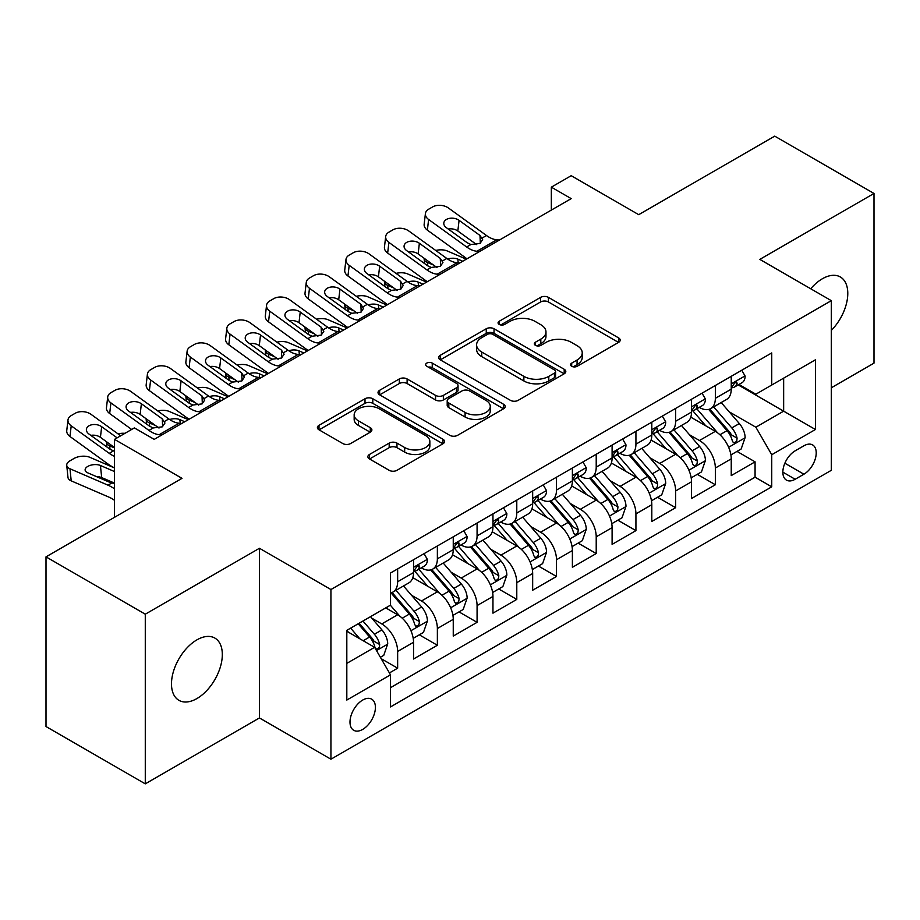 <?xml version="1.0" encoding="UTF-8"?>
<svg xmlns="http://www.w3.org/2000/svg" width="920" height="920" viewBox="0 0 920 920"><rect width="100%" height="100%" fill="white"/><g stroke="black" fill="none" stroke-linecap="round" stroke-linejoin="round"><path stroke-width="1.38" d="M571.699 366.286A3.864 2.231 0 0 0 577.162 366.286L618.573 342.378A5.508 3.185 0 0 0 620.195 340.124A5.508 3.185 0 0 0 618.573 337.881L548.412 297.367A5.508 3.185 0 0 0 540.615 297.367L499.203 321.275A3.864 2.231 0 0 0 498.065 322.851A3.864 2.231 0 0 0 499.203 324.426A3.864 2.231 0 0 0 504.654 324.426L510.013 321.333A17.641 10.189 0 0 1 534.968 321.333L540.81 324.714A17.641 10.189 0 0 1 545.974 331.913A17.641 10.189 0 0 1 540.81 339.112L535.452 342.205A3.864 2.231 0 0 0 534.324 343.781A3.864 2.231 0 0 0 535.452 345.356A3.864 2.231 0 0 0 540.914 345.356L546.273 342.263A17.641 10.189 0 0 1 571.216 342.263L577.058 345.644A17.641 10.189 0 0 1 582.233 352.843A17.641 10.189 0 0 1 577.058 360.042L571.699 363.135A3.864 2.231 0 0 0 570.572 364.711A3.864 2.231 0 0 0 571.699 366.286L571.699 363.135M196.903 698.567A35.949 20.758 120 0 0 220.386 666.885A35.949 20.758 120 0 0 214.877 638.089A35.949 20.758 120 0 0 196.903 639.871A35.949 20.758 120 0 0 173.42 671.543A35.949 20.758 120 0 0 178.94 700.338A35.949 20.758 120 0 0 196.903 698.567M831.312 330.418A35.949 20.758 120 0 0 840.351 276.977A35.949 20.758 120 0 0 822.376 278.76A35.949 20.758 120 0 0 810.716 288.765M362.71 729.399A17.974 10.373 120 0 0 374.44 713.563A17.974 10.373 120 0 0 371.691 699.165A17.974 10.373 120 0 0 362.71 700.051A17.974 10.373 120 0 0 350.968 715.886A17.974 10.373 120 0 0 353.717 730.296A17.974 10.373 120 0 0 362.71 729.399M369.495 454.457A5.508 3.185 0 0 0 367.873 456.699A5.508 3.185 0 0 0 369.495 458.953L389.183 470.315A5.508 3.185 0 0 0 396.968 470.315L442.968 443.762A5.508 3.185 0 0 0 444.59 441.519A5.508 3.185 0 0 0 442.968 439.265L372.807 398.751A5.508 3.185 0 0 0 365.01 398.751L319.01 425.316A5.508 3.185 0 0 0 317.4 427.558A5.508 3.185 0 0 0 319.01 429.812L342.792 443.543A5.508 3.185 0 0 0 350.589 443.543L370.277 432.17A5.508 3.185 0 0 0 371.887 429.928A5.508 3.185 0 0 0 370.277 427.673L358.478 420.865A14.743 8.51 0 0 1 354.166 414.851A14.743 8.51 0 0 1 363.262 406.985A14.743 8.51 0 0 1 379.339 408.825L425.523 435.493A14.743 8.51 0 0 1 429.847 441.519A14.743 8.51 0 0 1 420.739 449.385A14.743 8.51 0 0 1 404.673 447.534L396.968 443.095A5.508 3.185 0 0 0 389.183 443.095L369.495 454.457L369.495 458.953M831.312 387.78L874 363.135L874 193.464L774.72 136.148L638.71 214.67L571.193 175.697L551.333 187.162L571.193 198.628L154.215 439.369L134.355 427.903L114.505 439.369L114.505 517.316M145.279 614.192L145.279 783.851L259.452 717.933L259.452 548.274L145.279 614.192L46 556.865L182.011 478.342L114.505 439.369M259.452 548.274L330.935 589.536L831.312 300.656L831.312 470.315L330.935 759.207L330.935 589.536M874 193.464L759.828 259.382L831.312 300.656M510.404 400.327A5.508 3.185 0 0 0 518.202 400.327L564.202 373.773A5.508 3.185 0 0 0 565.811 371.519A5.508 3.185 0 0 0 564.202 369.276L494.04 328.762A5.508 3.185 0 0 0 486.243 328.762L440.243 355.315A5.508 3.185 0 0 0 438.633 357.57A5.508 3.185 0 0 0 440.243 359.823L510.404 400.327M428.341 367.126A3.864 2.231 0 0 1 432.25 367.666L432.25 363.089L503.585 404.271A5.508 3.185 0 0 1 505.195 406.513A5.508 3.185 0 0 1 503.585 408.767L457.585 435.321A5.508 3.185 0 0 1 449.788 435.321L379.626 394.818L379.626 390.31A5.508 3.185 0 0 0 378.016 392.564A5.508 3.185 0 0 0 379.626 394.818M379.626 390.31L399.315 378.948A5.508 3.185 0 0 1 407.111 378.948L435.562 395.381A5.508 3.185 0 0 0 443.359 395.381L456.423 387.837A5.508 3.185 0 0 0 458.034 385.595A5.508 3.185 0 0 0 456.423 383.341L426.799 366.24A3.864 2.231 0 0 1 425.661 364.665A3.864 2.231 0 0 1 428.041 362.606A3.864 2.231 0 0 1 432.25 363.089M145.279 783.851L46 726.535L46 556.865M389.413 672.945L397.647 668.184L381.167 658.674M371.795 618.171L381.765 623.932A22.459 12.972 60 0 1 397.647 651.452L413.54 642.275L413.54 659.007L437.368 645.254L419.29 634.823M411.504 595.251L421.475 601.001A22.459 12.972 60 0 1 437.368 628.521L453.249 619.344L453.249 636.088L477.077 622.334L459.011 611.892M451.225 572.32L461.196 578.082A22.459 12.972 60 0 1 477.077 605.59L492.959 596.424L492.959 613.157L516.787 599.403L498.72 588.972M490.935 549.389L500.905 555.151A22.459 12.972 60 0 1 516.787 582.659L532.668 573.493L532.668 590.226L556.496 576.472L538.43 566.041M530.644 526.47L540.615 532.22A22.459 12.972 60 0 1 556.496 559.74L572.389 550.562L572.389 567.306L596.217 553.541L578.139 543.11M570.354 503.539L580.324 509.289A22.459 12.972 60 0 1 596.217 536.808L612.099 527.631L612.099 544.375L635.927 530.621L617.86 520.191M610.075 480.608L620.045 486.369A22.459 12.972 60 0 1 635.927 513.877L651.808 504.712L651.808 521.444L675.636 507.69L657.57 497.26M649.784 457.688L659.755 463.438A22.459 12.972 60 0 1 675.636 490.958L691.518 481.781L691.518 498.513L715.346 484.759L715.346 468.027A22.459 12.972 -120 0 0 699.464 440.507L689.494 434.757M697.279 474.329L715.346 484.759M413.54 642.275A22.459 12.972 -120 0 0 397.647 614.767L385.733 607.879M453.249 619.344A22.459 12.972 -120 0 0 437.368 591.836L412.804 577.656M492.959 596.424A22.459 12.972 -120 0 0 477.077 568.905L452.513 554.726M532.668 573.493A22.459 12.972 -120 0 0 516.787 545.974L492.234 531.794M572.389 550.562A22.459 12.972 -120 0 0 556.496 523.054L531.944 508.875M612.099 527.631A22.459 12.972 -120 0 0 596.217 500.123L571.653 485.944M651.808 504.712A22.459 12.972 -120 0 0 635.927 477.192L611.363 463.013M691.518 481.781A22.459 12.972 -120 0 0 675.636 454.273L651.072 440.093M803.907 445.786L795.168 450.834A17.411 10.051 120 0 0 783.794 466.175A17.411 10.051 120 0 0 786.462 480.125A17.411 10.051 120 0 0 795.168 479.262L803.907 474.214A17.411 10.051 120 0 0 815.281 458.873A17.411 10.051 120 0 0 812.613 444.923A17.411 10.051 120 0 0 803.907 445.786M346.817 663.366L374.624 647.323L390.505 674.831L390.505 706.928L771.742 486.829L771.742 454.721L755.86 427.213L729.203 411.827M390.505 674.831L346.817 700.051L346.817 630.349L390.505 605.13L390.505 573.034L771.742 352.923L771.742 385.031L815.419 359.8L815.419 429.502L771.742 454.721M421.268 567.87L421.475 567.985A22.459 12.972 60 0 0 432.71 569.101L448.592 559.935A22.459 12.972 -120 0 0 453.249 549.642L453.249 536.808M460.989 544.939L461.196 545.066A22.459 12.972 60 0 0 472.42 546.169L488.313 537.004A22.459 12.972 -120 0 0 492.959 526.723L492.959 513.877M500.698 522.008L500.905 522.134A22.459 12.972 60 0 0 512.141 523.25L528.022 514.073A22.459 12.972 -120 0 0 532.668 503.792L532.668 490.947M540.408 499.088L540.615 499.203A22.459 12.972 60 0 0 551.851 500.319L567.732 491.142A22.459 12.972 -120 0 0 572.389 480.861L572.389 468.027M580.117 476.157L580.324 476.284A22.459 12.972 60 0 0 591.56 477.388L607.442 468.222A22.459 12.972 -120 0 0 612.099 457.941L612.099 445.096M619.827 453.226L620.045 453.353A22.459 12.972 60 0 0 631.269 454.468L647.162 445.291A22.459 12.972 -120 0 0 651.808 435.01L651.808 422.165M659.548 430.307L659.755 430.422A22.459 12.972 60 0 0 670.99 431.537L686.872 422.36A22.459 12.972 -120 0 0 691.518 412.079L691.518 399.245M390.505 687.677L755.067 477.192L755.067 461.84L731.239 475.594L731.239 458.85A22.459 12.972 -120 0 0 715.346 431.342L690.793 417.162M699.257 407.376L699.464 407.491A22.459 12.972 -120 0 0 710.7 408.606A22.459 12.972 -120 0 0 715.346 398.325L715.346 385.48M710.7 408.606L726.581 399.441A22.459 12.972 -120 0 0 731.239 389.148L731.239 376.315M397.647 568.905L397.647 581.75A22.459 12.972 60 0 1 393.001 592.031A22.459 12.972 60 0 1 390.505 592.94M393.001 592.031L408.882 582.854A22.459 12.972 -120 0 0 413.54 572.573L413.54 559.74M437.368 545.974L437.368 558.819A22.459 12.972 60 0 1 432.71 569.101M477.077 523.054L477.077 535.889A22.459 12.972 60 0 1 472.42 546.169M516.787 500.123L516.787 512.957A22.459 12.972 60 0 1 512.141 523.25M556.496 477.192L556.496 490.038A22.459 12.972 60 0 1 551.851 500.319M596.217 454.261L596.217 467.107A22.459 12.972 60 0 1 591.56 477.388M635.927 431.342L635.927 444.176A22.459 12.972 60 0 1 631.269 454.468M675.636 408.411L675.636 421.256A22.459 12.972 60 0 1 670.99 431.537M675.636 490.958L675.636 507.69M635.927 513.877L635.927 530.621M596.217 536.808L596.217 553.541M556.496 559.74L556.496 576.472M516.787 582.659L516.787 599.403M477.077 605.59L477.077 622.334M437.368 628.521L437.368 645.254M397.647 651.452L397.647 668.184M374.624 647.323L346.817 631.269M755.86 427.213L783.656 411.159L783.656 378.143L815.419 359.8M738.173 384.905L815.419 429.502M738.967 384.445L755.86 394.197L771.742 385.031M259.452 717.933L330.935 759.207M551.333 187.162L551.333 210.082M736.989 451.398L755.067 461.84M755.067 477.192L771.742 486.829M573.24 366.839L577.058 364.63A17.641 10.189 0 0 0 582.233 357.431L582.233 352.843M545.974 331.913L545.974 336.501A17.641 10.189 0 0 1 540.81 343.7L536.992 345.909M618.505 342.424L548.412 301.955A5.508 3.185 0 0 0 540.615 301.955L500.744 324.978M564.121 373.819L494.04 333.35A5.508 3.185 0 0 0 486.243 333.35L440.312 359.858M554.449 373.094A3.864 2.231 0 0 0 555.588 371.519A3.864 2.231 0 0 0 554.449 369.943L492.867 334.385A3.864 2.231 0 0 0 487.404 334.385L481.758 337.651A17.641 10.189 0 0 0 476.594 344.85A17.641 10.189 0 0 0 481.758 352.061L523.859 376.36A17.641 10.189 0 0 0 548.803 376.36L554.449 373.094L554.449 377.683A3.864 2.231 0 0 0 555.588 376.107L555.588 371.519M476.594 344.85L476.594 349.439A17.641 10.189 0 0 0 481.758 356.638L481.758 352.061M554.449 377.683L548.803 380.949A17.641 10.189 0 0 1 523.859 380.949L481.758 356.638M379.707 394.864L399.315 383.536L399.315 378.948M458.034 385.595L458.034 390.172A5.508 3.185 0 0 1 456.423 392.426L443.359 399.97A5.508 3.185 0 0 1 435.562 399.97L407.111 383.536A5.508 3.185 0 0 0 399.315 383.536M432.25 367.666L503.516 408.813M465.094 412.424A14.743 8.51 0 0 0 481.16 414.276A14.743 8.51 0 0 0 490.268 406.41A14.743 8.51 0 0 0 485.944 400.384L469.671 390.988A5.508 3.185 0 0 0 461.874 390.988L448.822 398.532A5.508 3.185 0 0 0 447.2 400.775A5.508 3.185 0 0 0 448.822 403.029L465.094 412.424L465.094 417.013A14.743 8.51 0 0 0 481.16 418.853A14.743 8.51 0 0 0 490.268 410.987L490.268 406.41M447.2 400.775L447.2 405.363A5.508 3.185 0 0 0 448.822 407.617L448.822 403.029M465.094 417.013L448.822 407.617M429.847 441.519L429.847 446.096A14.743 8.51 0 0 1 420.739 453.962A14.743 8.51 0 0 1 404.673 452.122L396.968 447.672A5.508 3.185 0 0 0 389.183 447.672L369.564 458.999M354.166 414.851L354.166 419.428A14.743 8.51 0 0 0 358.478 425.454L358.478 420.865M370.197 432.216L358.478 425.454M442.899 443.808L372.807 403.339A5.508 3.185 0 0 0 365.01 403.339L319.091 429.858M730.905 454.917L741.163 448.994L745.131 437.529A14.881 8.59 -120 0 0 739.335 423.556L721.188 402.546M466.302 259.175L447.235 250.953A11.235 5.623 -5.9 0 0 435.735 250.458M717.554 432.791L696.819 408.779M433.55 265.075L427.374 262.418L427.731 265.834M705.755 425.799L693.714 411.861A35.661 20.585 -120 0 0 692.61 410.63M708.676 409.411L727.03 430.663A14.881 8.59 60 0 1 732.331 440.921L733.412 442.681L735.425 442.393L736.77 440.76L737.092 438.161A14.881 8.59 -120 0 0 731.791 427.915L713.644 406.904M709.757 409.066L729.468 431.905A7.578 4.381 60 0 1 731.388 434.861L737.092 438.161M424.154 258.29A11.235 5.623 -5.9 0 0 424.143 258.98A11.235 5.623 -5.9 0 0 427.374 262.418M447.614 259.026A8.981 4.497 174.1 0 1 457.838 259.13L462.725 261.245M479.619 251.493L476.916 251.263A28.083 16.215 60 0 1 466.647 246.986L428.616 219.489L427.374 230.138A11.235 7.245 -173.3 0 1 424.154 224.25L425.408 213.601A11.235 7.245 6.7 0 0 428.616 219.489M467.026 258.761A42.124 24.322 60 0 1 465.405 257.646L427.374 230.138M741.761 370.242L745.131 376.084A14.881 8.59 60 0 1 742.049 382.662L734.505 387.021A14.881 8.59 -120 0 0 737.092 383.594L736.782 382.272L734.919 382.651L732.331 386.342A14.881 8.59 60 0 1 731.239 388.47M499.468 240.028L496.765 239.798A28.083 16.215 60 0 1 486.496 235.52L448.477 208.023A11.235 7.245 6.7 0 0 432.653 206.908L428.685 209.196A11.235 7.245 6.7 0 0 425.408 213.601M480.32 243.236L479.998 235.474L482.655 239.614L480.033 243.409L470.925 244.524L467.291 242.811L446.372 227.677A8.981 5.796 -173.3 0 1 443.808 222.973A8.981 5.796 -173.3 0 1 446.43 219.454A8.981 5.796 -173.3 0 1 459.08 220.34L457.838 231L476.709 244.651M457.838 231A8.981 5.796 6.7 0 0 448.235 229.022M479.998 235.474L459.08 220.34M731.733 387.722L731.791 387.722A14.881 8.59 -120 0 0 734.505 387.021M691.184 477.848L701.454 471.925L705.421 460.46A14.881 8.59 -120 0 0 699.625 446.487L681.478 425.477M426.592 282.106L407.514 273.884A11.235 5.623 -5.9 0 0 396.025 273.389M677.844 455.722L657.11 431.71M393.829 288.006L387.665 285.338L388.01 288.765M666.045 448.73L654.005 434.792A35.661 20.585 -120 0 0 652.901 433.55M668.966 432.342L687.309 453.594A14.881 8.59 60 0 1 692.622 463.841L693.703 465.612L695.716 465.324L697.061 463.691L697.383 461.092A14.881 8.59 -120 0 0 692.081 450.846L673.934 429.835M670.036 431.997L689.758 454.825A7.578 4.381 60 0 1 691.668 457.792L697.383 461.092M384.445 281.209A11.235 5.623 -5.9 0 0 384.433 281.911A11.235 5.623 -5.9 0 0 387.665 285.338M407.905 281.957A8.981 4.497 174.1 0 1 418.128 282.06L423.016 284.176M651.475 500.779L661.733 494.845L665.712 483.391A14.881 8.59 -120 0 0 659.916 469.407L641.769 448.408M386.883 305.037L367.804 296.803A11.235 5.623 -5.9 0 0 356.316 296.309M638.135 478.653L617.389 454.641M354.119 310.937L347.944 308.269L348.3 311.696M626.336 471.661L614.295 457.723A35.661 20.585 -120 0 0 613.192 456.481M629.245 455.273L647.599 476.514A14.881 8.59 60 0 1 652.912 486.772L653.994 488.531L656.006 488.255L657.351 486.622L657.673 484.023A14.881 8.59 -120 0 0 652.372 473.765L634.225 452.755M630.327 454.928L650.049 477.756A7.578 4.381 60 0 1 651.958 480.723L657.673 484.023M344.735 304.141A11.235 5.623 -5.9 0 0 344.712 304.83A11.235 5.623 -5.9 0 0 347.944 308.269M368.195 304.888A8.981 4.497 174.1 0 1 378.419 304.991L383.306 307.096M611.765 523.698L622.023 517.776L625.991 506.31A14.881 8.59 -120 0 0 620.195 492.338L602.059 471.327M347.173 327.968L328.095 319.734A11.235 5.623 -5.9 0 0 316.595 319.24M598.425 501.572L577.679 477.56M314.41 333.856L308.234 331.2L308.591 334.627M586.615 494.58L574.586 480.654A35.661 20.585 -120 0 0 573.482 479.412M589.536 478.193L607.89 499.445A14.881 8.59 60 0 1 613.192 509.703L614.272 511.462L616.285 511.175L617.63 509.542L617.964 506.943A14.881 8.59 -120 0 0 612.651 496.697L594.515 475.686M590.617 477.848L610.339 500.687A7.578 4.381 60 0 1 612.248 503.654L617.964 506.943M305.014 327.072A11.235 5.623 -5.9 0 0 305.003 327.761A11.235 5.623 -5.9 0 0 308.234 331.2M328.474 327.808A8.981 4.497 174.1 0 1 338.698 327.922L343.597 330.027M572.056 546.629L582.314 540.707L586.281 529.241A14.881 8.59 -120 0 0 580.485 515.269L562.338 494.258M307.452 350.888L288.385 342.666A11.235 5.623 -5.9 0 0 276.885 342.171M558.704 524.503L537.97 500.491M274.7 356.787L268.525 354.131L268.881 357.546M546.905 517.511L534.865 503.573A35.661 20.585 -120 0 0 533.761 502.331M549.827 501.124L568.18 522.376A14.881 8.59 60 0 1 573.482 532.622L574.563 534.393L576.575 534.106L577.921 532.473L578.243 529.874A14.881 8.59 -120 0 0 572.941 519.627L554.794 498.617M550.908 500.779L570.618 523.606A7.578 4.381 60 0 1 572.539 526.573L578.243 529.874M265.305 350.002A11.235 5.623 -5.9 0 0 265.293 350.692A11.235 5.623 -5.9 0 0 268.525 354.131M288.765 350.738A8.981 4.497 174.1 0 1 298.988 350.842L303.876 352.958M439.898 274.424L437.195 274.195A28.083 16.215 60 0 1 426.937 269.916L388.907 242.408L387.665 253.069A11.235 7.245 -173.3 0 1 384.445 247.181L385.687 236.52A11.235 7.245 6.7 0 0 388.907 242.408M427.317 281.692A42.124 24.322 60 0 1 425.684 280.577L387.665 253.069M702.04 393.162L705.421 399.015A14.881 8.59 60 0 1 702.339 405.593L694.795 409.952A14.881 8.59 -120 0 0 697.383 406.525L697.072 405.202L695.209 405.57L692.622 409.273A14.881 8.59 60 0 1 691.518 411.389M459.758 262.959L457.056 262.729A28.083 16.215 60 0 1 446.786 258.451L408.756 230.954A11.235 7.245 6.7 0 0 392.943 229.839L388.964 232.127A11.235 7.245 6.7 0 0 385.687 236.52M440.611 266.156L440.289 258.393L442.945 262.545L440.323 266.34L431.216 267.444L427.581 265.73L406.663 250.608A8.981 5.796 -173.3 0 1 404.087 245.893A8.981 5.796 -173.3 0 1 406.709 242.385A8.981 5.796 -173.3 0 1 419.37 243.271L418.128 253.931L437 267.57M418.128 253.931A8.981 5.796 6.7 0 0 408.526 251.953M440.289 258.393L419.37 243.271M692.024 410.653L692.081 410.653A14.881 8.59 -120 0 0 694.795 409.952M400.188 297.355L397.486 297.125A28.083 16.215 60 0 1 387.216 292.847L349.197 265.339L347.944 276A11.235 7.245 -173.3 0 1 344.735 270.112L345.978 259.452A11.235 7.245 6.7 0 0 349.197 265.339M387.596 304.623A42.124 24.322 60 0 1 385.974 303.497L347.944 276M662.331 416.093L665.712 421.935A14.881 8.59 60 0 1 662.63 428.524L655.086 432.883A14.881 8.59 -120 0 0 657.673 429.456L657.363 428.133L655.5 428.501L652.912 432.204A14.881 8.59 60 0 1 651.808 434.32M420.049 285.89L417.346 285.66A28.083 16.215 60 0 1 407.077 281.382L369.046 253.874A11.235 7.245 6.7 0 0 353.222 252.77L349.255 255.058A11.235 7.245 6.7 0 0 345.978 259.452M400.89 289.087L400.579 281.325L403.236 285.464L400.603 289.26L391.494 290.375L387.872 288.661L366.953 273.539A8.981 5.796 -173.3 0 1 364.377 268.824A8.981 5.796 -173.3 0 1 366.999 265.305A8.981 5.796 -173.3 0 1 379.661 266.202L378.419 276.851L397.279 290.502M378.419 276.851A8.981 5.796 6.7 0 0 368.805 274.885M400.579 281.325L379.661 266.202M652.303 433.573L652.372 433.573A14.881 8.59 -120 0 0 655.086 432.883M360.479 320.275L357.776 320.045A28.083 16.215 60 0 1 347.507 315.767L309.476 288.27L308.234 298.919A11.235 7.245 -173.3 0 1 305.026 293.031L306.268 282.382A11.235 7.245 6.7 0 0 309.476 288.27M347.886 327.554A42.124 24.322 60 0 1 346.265 326.428L308.234 298.919M622.621 439.024L625.991 444.866A14.881 8.59 60 0 1 622.909 451.455L615.365 455.803A14.881 8.59 -120 0 0 617.964 452.375L617.642 451.065L615.79 451.433L613.192 455.135A14.881 8.59 60 0 1 612.099 457.251M380.339 308.821L377.637 308.579A28.083 16.215 60 0 1 367.367 304.313L329.337 276.805A11.235 7.245 6.7 0 0 313.513 275.689L309.546 277.989A11.235 7.245 6.7 0 0 306.268 282.382M361.18 312.018L360.858 304.255L363.515 308.395L360.893 312.19L351.785 313.306L348.151 311.592L327.244 296.459A8.981 5.796 -173.3 0 1 324.668 291.755A8.981 5.796 -173.3 0 1 327.29 288.236A8.981 5.796 -173.3 0 1 339.952 289.121L338.698 299.782L357.57 313.433M338.698 299.782A8.981 5.796 6.7 0 0 329.096 297.804M360.858 304.255L339.952 289.121M612.594 456.504L612.651 456.504A14.881 8.59 -120 0 0 615.365 455.803M320.769 343.206L318.067 342.976A28.083 16.215 60 0 1 307.797 338.698L269.767 311.202L268.525 321.85A11.235 7.245 -173.3 0 1 265.305 315.962L266.558 305.313A11.235 7.245 6.7 0 0 269.767 311.202M308.177 350.474A42.124 24.322 60 0 1 306.555 349.358L268.525 321.85M582.912 461.943L586.281 467.797A14.881 8.59 60 0 1 583.199 474.375L575.655 478.733A14.881 8.59 -120 0 0 578.243 475.306L577.933 473.984L576.069 474.352L573.482 478.055A14.881 8.59 60 0 1 572.389 480.171M340.618 331.74L337.916 331.51A28.083 16.215 60 0 1 327.647 327.233L289.627 299.736A11.235 7.245 6.7 0 0 273.803 298.62L269.836 300.909A11.235 7.245 6.7 0 0 266.558 305.313M321.471 334.949L321.149 327.186L323.805 331.327L321.183 335.122L312.075 336.225L308.441 334.523L287.523 319.389A8.981 5.796 -173.3 0 1 284.958 314.686A8.981 5.796 -173.3 0 1 287.58 311.167A8.981 5.796 -173.3 0 1 300.23 312.053L298.988 322.713L317.86 336.352M298.988 322.713A8.981 5.796 6.7 0 0 289.386 320.735M321.149 327.186L300.23 312.053M572.884 479.435L572.941 479.435A14.881 8.59 -120 0 0 575.655 478.733M532.335 569.56L542.604 563.638L546.572 552.172A14.881 8.59 -120 0 0 540.776 538.2L522.629 517.189M267.743 373.819L248.664 365.585A11.235 5.623 -5.9 0 0 237.176 365.102M518.995 547.434L498.26 523.422M234.98 379.718L228.815 377.05L229.16 380.478M507.196 540.442L495.155 526.504A35.661 20.585 -120 0 0 494.051 525.262M510.117 524.055L528.459 545.307A14.881 8.59 60 0 1 533.772 555.553L534.853 557.324L536.866 557.037L538.212 555.404L538.534 552.805A14.881 8.59 -120 0 0 533.232 542.547L515.085 521.548M511.186 523.71L530.909 546.537A7.578 4.381 60 0 1 532.818 549.504L538.534 552.805M225.595 372.922A11.235 5.623 -5.9 0 0 225.584 373.612A11.235 5.623 -5.9 0 0 228.815 377.05M249.055 373.669A8.981 4.497 174.1 0 1 259.279 373.773L264.166 375.877M281.048 366.137L278.346 365.907A28.083 16.215 60 0 1 268.088 361.629L230.058 334.121L228.815 344.781A11.235 7.245 -173.3 0 1 225.595 338.893L226.837 328.233A11.235 7.245 6.7 0 0 230.058 334.121M268.467 373.405A42.124 24.322 60 0 1 266.834 372.278L228.815 344.781M543.202 484.874L546.572 490.716A14.881 8.59 60 0 1 543.49 497.306L535.946 501.664A14.881 8.59 -120 0 0 538.534 498.237L538.223 496.915L536.36 497.283L533.772 500.986A14.881 8.59 60 0 1 532.668 503.102M300.909 354.671L298.207 354.441A28.083 16.215 60 0 1 287.937 350.163L249.918 322.655A11.235 7.245 6.7 0 0 234.094 321.551L230.115 323.84A11.235 7.245 6.7 0 0 226.837 328.233M281.761 357.868L281.439 350.106L284.096 354.257L281.474 358.041L272.366 359.156L268.732 357.443L247.814 342.32A8.981 5.796 -173.3 0 1 245.237 337.605A8.981 5.796 -173.3 0 1 247.859 334.086A8.981 5.796 -173.3 0 1 260.521 334.983L259.279 345.632L278.15 359.283M259.279 345.632A8.981 5.796 6.7 0 0 249.677 343.666M281.439 350.106L260.521 334.983M533.174 502.354L533.232 502.354A14.881 8.59 -120 0 0 535.946 501.664M492.625 592.491L502.883 586.558L506.862 575.092A14.881 8.59 -120 0 0 501.066 561.12L482.919 540.109M228.033 396.75L208.955 388.516A11.235 5.623 -5.9 0 0 197.466 388.022M479.285 570.354L458.551 546.353M195.27 402.638L189.094 399.981L189.451 403.409M467.486 563.362L455.446 549.435A35.661 20.585 -120 0 0 454.342 548.193M470.396 546.986L488.75 568.226A14.881 8.59 60 0 1 494.063 578.484L495.144 580.244L497.156 579.968L498.502 578.323L498.824 575.736A14.881 8.59 -120 0 0 493.522 565.478L475.375 544.467M471.477 546.629L491.199 569.468A7.578 4.381 60 0 1 493.108 572.435L498.824 575.736M185.886 395.853A11.235 5.623 -5.9 0 0 185.874 396.543A11.235 5.623 -5.9 0 0 189.094 399.981M209.346 396.6A8.981 4.497 174.1 0 1 219.57 396.704L224.457 398.808M241.339 389.068L238.636 388.827A28.083 16.215 60 0 1 228.367 384.56L190.348 357.052L189.094 367.712A11.235 7.245 -173.3 0 1 185.886 361.813L187.128 351.164A11.235 7.245 6.7 0 0 190.348 357.052M228.746 396.336A42.124 24.322 60 0 1 227.125 395.209L189.094 367.712M503.481 507.805L506.862 513.647A14.881 8.59 60 0 1 503.78 520.237L496.236 524.596A14.881 8.59 -120 0 0 498.824 521.157L498.513 519.846L496.65 520.214L494.063 523.917A14.881 8.59 60 0 1 492.959 526.033M261.2 377.603L258.497 377.372A28.083 16.215 60 0 1 248.227 373.094L210.197 345.586A11.235 7.245 6.7 0 0 194.373 344.471L190.405 346.771A11.235 7.245 6.7 0 0 187.128 351.164M242.052 380.799L241.73 373.037L244.386 377.177L241.753 380.972L232.645 382.087L229.022 380.374L208.104 365.251A8.981 5.796 -173.3 0 1 205.528 360.536A8.981 5.796 -173.3 0 1 208.15 357.017A8.981 5.796 -173.3 0 1 220.811 357.914L219.57 368.563L238.441 382.214M219.57 368.563A8.981 5.796 6.7 0 0 209.955 366.585M241.73 373.037L220.811 357.914M493.453 525.285L493.522 525.285A14.881 8.59 -120 0 0 496.236 524.596M452.916 615.411L463.174 609.488L467.141 598.023A14.881 8.59 -120 0 0 461.345 584.05L443.21 563.04M188.324 419.669L169.245 411.447A11.235 5.623 -5.9 0 0 157.745 410.952M439.576 593.285L418.83 569.273M155.56 425.569L149.385 422.912L149.742 426.328M427.765 586.293L415.736 572.355A35.661 20.585 -120 0 0 414.632 571.113M430.686 569.905L449.041 591.157A14.881 8.59 60 0 1 454.342 601.415L455.434 603.175L457.435 602.887L458.781 601.255L459.114 598.655A14.881 8.59 -120 0 0 453.801 588.409L435.666 567.398M431.767 569.56L451.49 592.388A7.578 4.381 60 0 1 453.399 595.355L459.114 598.655M146.165 418.784A11.235 5.623 -5.9 0 0 146.153 419.474A11.235 5.623 -5.9 0 0 149.385 422.912M169.625 419.52A8.981 4.497 174.1 0 1 179.848 419.623L184.748 421.739M201.63 411.987L198.927 411.757A28.083 16.215 60 0 1 188.657 407.479L150.627 379.983L149.385 390.632A11.235 7.245 -173.3 0 1 146.176 384.744L147.418 374.095A11.235 7.245 6.7 0 0 150.627 379.983M189.037 419.255A42.124 24.322 60 0 1 187.415 418.14L149.385 390.632M463.772 530.736L467.141 536.578A14.881 8.59 60 0 1 464.071 543.156L456.515 547.515A14.881 8.59 -120 0 0 459.114 544.088L458.804 542.765L456.941 543.145L454.342 546.837A14.881 8.59 60 0 1 453.249 548.964M221.49 400.522L218.787 400.292A28.083 16.215 60 0 1 208.518 396.014L170.487 368.517A11.235 7.245 6.7 0 0 154.663 367.402L150.696 369.69A11.235 7.245 6.7 0 0 147.418 374.095M202.331 403.73L202.009 395.968L204.677 400.108L202.043 403.903L192.935 405.018L189.302 403.305L168.394 388.171A8.981 5.796 -173.3 0 1 165.818 383.467A8.981 5.796 -173.3 0 1 168.44 379.948A8.981 5.796 -173.3 0 1 181.102 380.834L179.848 391.494L198.72 405.145M179.848 391.494A8.981 5.796 6.7 0 0 170.246 389.516M202.009 395.968L181.102 380.834M453.744 548.216L453.801 548.216A14.881 8.59 -120 0 0 456.515 547.515M413.206 638.342L423.464 632.419L427.432 620.954A14.881 8.59 -120 0 0 421.636 606.981L403.489 585.971M399.855 616.216L390.356 605.21M114.505 447.913L109.675 445.832L110.032 449.259M388.056 609.224L386.515 607.43M390.977 592.836L409.331 614.088A14.881 8.59 60 0 1 414.632 624.335L415.713 626.106L417.726 625.818L419.072 624.185L419.405 621.586A14.881 8.59 -120 0 0 414.092 611.328L395.945 590.33M392.058 592.491L411.769 615.319A7.578 4.381 60 0 1 413.69 618.286L419.405 621.586M106.455 441.703A11.235 5.623 -5.9 0 0 106.444 442.405A11.235 5.623 -5.9 0 0 109.675 445.832M124.97 433.32A11.235 5.623 -5.9 0 0 118.036 433.883M161.92 434.918L159.217 434.688A28.083 16.215 60 0 1 148.948 430.41L110.917 402.902L109.675 413.563A11.235 7.245 -173.3 0 1 106.467 407.675L107.709 397.014A11.235 7.245 6.7 0 0 110.917 402.902M131.652 429.456L109.675 413.563M424.062 553.656L427.432 559.509A14.881 8.59 60 0 1 424.35 566.087L416.806 570.446A14.881 8.59 -120 0 0 419.405 567.019L419.083 565.697L417.231 566.064L414.632 569.767A14.881 8.59 60 0 1 413.54 571.884M181.769 423.453L179.066 423.223A28.083 16.215 60 0 1 168.808 418.945L130.778 391.448A11.235 7.245 6.7 0 0 114.954 390.333L110.986 392.622A11.235 7.245 6.7 0 0 107.709 397.014M162.621 426.65L162.299 418.887L164.956 423.039L162.334 426.834L153.226 427.938L149.592 426.224L128.673 411.102A8.981 5.796 -173.3 0 1 126.109 406.387A8.981 5.796 -173.3 0 1 128.731 402.879A8.981 5.796 -173.3 0 1 141.381 403.765L140.139 414.425L159.011 428.065M140.139 414.425A8.981 5.796 6.7 0 0 130.536 412.447M162.299 418.887L141.381 403.765M414.034 571.147L414.092 571.147A14.881 8.59 -120 0 0 416.806 570.446M380.374 657.294L383.755 655.339L387.722 643.873A14.881 8.59 -120 0 0 381.926 629.901L370.507 616.676M114.505 467.947L89.815 457.297A11.235 5.623 -5.9 0 0 74.002 458.482L70.023 460.782A11.235 5.623 -5.9 0 0 66.734 465.324A11.235 5.623 -5.9 0 0 69.966 468.763L71.208 480.861A11.235 5.623 174.1 0 1 67.976 477.422L66.734 465.324M359.835 638.79L350.647 628.141M114.505 488.807A42.124 24.322 -120 0 0 107.985 485.173L69.966 468.763M114.505 500.353A28.083 16.215 -120 0 0 109.238 497.26L71.208 480.861M348.346 632.155L346.817 630.384M358.19 623.783L369.61 637.008A14.881 8.59 60 0 1 374.923 647.266L376.004 649.025L378.016 648.749L379.362 647.105L379.684 644.518A14.881 8.59 -120 0 0 374.382 634.259L362.963 621.034M359.11 623.254L372.059 638.25A7.578 4.381 60 0 1 373.968 641.217L379.684 644.518M114.505 483.575L110.377 482.597L87.722 472.822A8.981 4.497 174.1 0 1 85.134 470.074A8.981 4.497 174.1 0 1 87.768 466.428A8.981 4.497 174.1 0 1 100.429 465.485L114.505 471.558M114.505 483.115L101.671 477.572A8.981 4.497 -5.9 0 0 96.657 476.675M114.505 456.331A28.083 16.215 60 0 1 109.238 453.341L71.208 425.834L69.966 436.494A11.235 7.245 -173.3 0 1 66.746 430.606L67.988 419.945A11.235 7.245 6.7 0 0 71.208 425.834M114.505 467.877A42.124 24.322 60 0 1 107.985 463.99L69.966 436.494M120.681 435.792L91.068 414.368A11.235 7.245 6.7 0 0 75.245 413.252L71.265 415.553A11.235 7.245 6.7 0 0 67.988 419.945M109.238 453.341L113.516 450.869L109.882 449.155L88.964 434.033A8.981 5.796 -173.3 0 1 86.399 429.318A8.981 5.796 -173.3 0 1 89.01 425.799A8.981 5.796 -173.3 0 1 101.671 426.696L100.429 437.345L114.505 447.522M100.429 437.345A8.981 5.796 6.7 0 0 90.827 435.378M117.116 437.862L101.671 426.696M381.765 623.932L397.647 614.767M421.475 601.001L437.368 591.836M461.196 578.082L477.077 568.905M500.905 555.151L516.787 545.974M540.615 532.22L556.496 523.054M580.324 509.289L596.217 500.123M620.045 486.369L635.927 477.192M659.755 463.438L675.636 454.273M699.464 440.507L715.346 431.342M715.346 398.325L731.239 389.148M397.647 581.75L413.54 572.573M437.368 558.819L453.249 549.642M477.077 535.889L492.959 526.723M516.787 512.957L532.668 503.792M556.496 490.038L572.389 480.861M596.217 467.107L612.099 457.941M635.927 444.176L651.808 435.01M675.636 421.256L691.518 412.079M715.346 468.027L731.239 458.85M784.863 463.22L803.907 474.214M782.862 472.155L795.168 479.262M577.058 364.63L577.058 360.042M535.452 345.356L535.452 342.205M540.81 343.7L540.81 339.112M499.203 324.426L499.203 321.275M540.615 301.955L540.615 297.367M548.412 301.955L548.412 297.367M618.573 342.378L618.573 337.881M440.243 359.823L440.243 355.315M486.243 333.35L486.243 328.762M494.04 333.35L494.04 328.762M564.202 373.773L564.202 369.276M523.859 380.949L523.859 376.36M548.803 380.949L548.803 376.36M407.111 383.536L407.111 378.948M435.562 399.97L435.562 395.381M443.359 399.97L443.359 395.381M456.423 392.426L456.423 387.837M503.585 408.767L503.585 404.271M389.183 447.672L389.183 443.095M396.968 447.672L396.968 443.095M404.673 452.122L404.673 447.534M370.277 432.17L370.277 427.673M319.01 429.812L319.01 425.316M365.01 403.339L365.01 398.751M372.807 403.339L372.807 398.751M442.968 443.762L442.968 439.265M728.629 447.292L745.039 437.816M731.791 427.915L739.335 423.556M719.923 434.757L727.03 430.663M457.838 259.13L458.217 262.832M745.039 375.912L731.239 383.881M470.925 244.524L466.647 246.986M486.496 235.52L482.218 237.992M496.765 239.798L476.916 251.263M735.172 382.49L737.092 383.594M688.919 470.212L705.318 460.747M692.081 450.846L699.625 446.487M680.213 457.688L687.309 453.594M418.128 282.06L418.508 285.752M649.209 493.143L665.608 483.678M652.372 473.765L659.916 469.407M640.504 480.619L647.599 476.514M378.419 304.991L378.798 308.683M609.488 516.074L625.899 506.598M612.651 496.697L620.195 492.338M600.794 503.55L607.89 499.445M338.698 327.922L339.077 331.614M569.779 538.993L586.189 529.529M572.941 519.627L580.485 515.269M561.073 526.47L568.18 522.376M298.988 350.842L299.368 354.534M705.318 398.843L691.518 406.812M431.216 267.444L426.937 269.916M446.786 258.451L442.508 260.923M457.056 262.729L437.195 274.195M695.462 405.409L697.383 406.525M665.608 421.762L651.808 429.732M391.494 290.375L387.216 292.847M407.077 281.382L402.799 283.854M417.346 285.66L397.486 297.125M655.753 428.341L657.673 429.456M625.899 444.693L612.099 452.663M351.785 313.306L347.507 315.767M367.367 304.313L363.089 306.774M377.637 308.579L357.776 320.045M616.043 451.272L617.964 452.375M586.189 467.624L572.389 475.594M312.075 336.225L307.797 338.698M327.647 327.233L323.38 329.705M337.916 331.51L318.067 342.976M576.322 474.202L578.243 475.306M530.069 561.924L546.468 552.46M533.232 542.547L540.776 538.2M521.364 549.401L528.459 545.307M259.279 373.773L259.658 377.464M546.468 490.555L532.668 498.513M272.366 359.156L268.088 361.629M287.937 350.163L283.659 352.636M298.207 354.441L278.346 365.907M536.613 497.122L538.534 498.237M490.36 584.855L506.759 575.379M493.522 565.478L501.066 561.12M481.654 572.332L488.75 568.226M219.57 396.704L219.949 400.395M506.759 513.475L492.959 521.444M232.645 382.087L228.367 384.56M248.227 373.094L243.949 375.555M258.497 377.372L238.636 388.827M496.903 520.053L498.824 521.157M450.65 607.786L467.049 598.31M453.801 588.409L461.345 584.05M441.945 595.251L449.041 591.157M179.848 419.623L180.228 423.327M467.049 536.406L453.249 544.375M192.935 405.018L188.657 407.479M208.518 396.014L204.24 398.486M218.787 400.292L198.927 411.757M457.194 542.984L459.114 544.088M410.929 630.706L427.34 621.241M414.092 611.328L421.636 606.981M402.235 618.182L409.331 614.088M427.34 559.337L413.54 567.306M153.226 427.938L148.948 430.41M168.808 418.945L164.53 421.417M179.066 423.223L159.217 434.688M417.473 565.903L419.405 567.019M376.51 650.589L387.619 644.172M374.382 634.259L381.926 629.901M107.985 485.173L111.676 483.046M363.193 640.722L369.61 637.008M100.429 465.485L101.671 477.572M424.143 258.98L424.614 263.591M384.433 281.911L384.905 286.522M344.712 304.83L345.195 309.453M305.003 327.761L305.486 332.373M265.293 350.692L265.765 355.304M225.584 373.612L226.055 378.235M185.874 396.543L186.346 401.154M146.153 419.474L146.636 424.085M106.444 442.405L106.915 447.016"/></g></svg>
